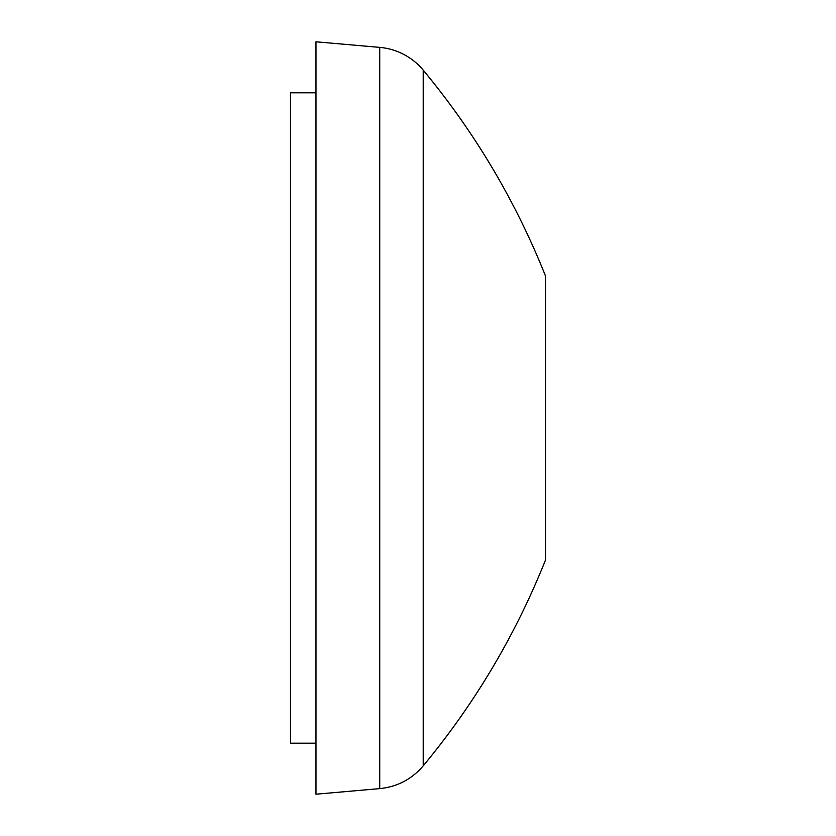 <?xml version="1.0" encoding="UTF-8"?>
<svg xmlns="http://www.w3.org/2000/svg" width="836" height="836" viewBox="0 0 836 836"><rect width="100%" height="100%" fill="white"/><g stroke="black" fill="none" stroke-linecap="round" stroke-linejoin="round"><path stroke-width="1.25" d="M315.977 92.806L290.479 92.806L290.479 743.194L315.977 743.194M379.732 47.38L379.732 788.62L315.977 794.2L315.977 41.8L379.732 47.38A63.766 63.766 0 0 1 423.225 70.151L423.225 765.849C474.796 703.64 515.561 635.026 545.521 559.984L545.521 276.016C515.561 200.974 474.796 132.36 423.225 70.151M379.732 788.62C397.267 786.822 411.761 779.236 423.225 765.849"/></g></svg>
